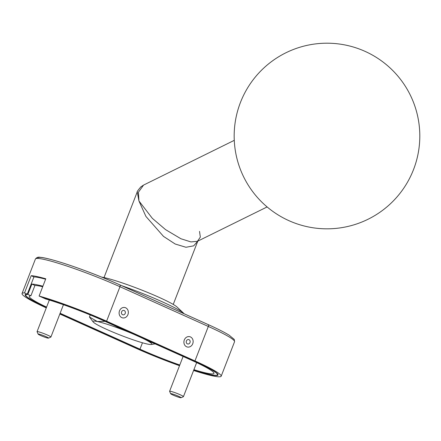<?xml version="1.0" encoding="UTF-8"?>
<svg xmlns="http://www.w3.org/2000/svg" width="441" height="441" viewBox="0 0 441 441"><rect width="100%" height="100%" fill="white"/><g stroke="black" fill="none" stroke-linecap="round" stroke-linejoin="round"><path stroke-width="0.66" d="M46.432 307.504A55.693 5.143 21.2 0 1 25.804 294.985A55.693 5.143 21.2 0 1 27.855 294.423L30.92 295.801L34.933 285.459A51.977 4.801 21.2 0 1 42.694 286.738M179.658 365.341A55.693 5.143 21.2 0 1 138.154 348.787L59.982 313.628M42.474 297.438L42.441 297.521A55.693 5.143 21.2 0 1 105.068 320.938L192.838 360.413A55.693 5.143 21.2 0 1 217.419 374.74A55.693 5.143 21.2 0 1 193.748 370.076M42.441 297.521L45.506 298.899A51.977 4.801 21.2 0 1 103.244 320.546L191.014 360.021A51.977 4.801 21.2 0 1 213.957 373.395A51.977 4.801 21.2 0 1 193.902 369.679M179.785 365.005A51.977 4.801 21.2 0 1 139.979 349.173L60.125 313.259M46.586 307.107A51.977 4.801 21.2 0 1 29.266 296.324A51.977 4.801 21.2 0 1 30.92 295.801M27.855 294.423L31.868 284.081A55.693 5.143 21.2 0 1 42.904 286.203M31.868 284.081L34.933 285.459M155.133 343.886L151.285 344.493A31.559 2.916 21.2 0 1 147.448 344.052A31.559 2.916 21.2 0 1 121.512 335.568A31.559 2.916 21.2 0 1 96.48 324.311A31.559 2.916 21.2 0 1 93.205 321.963A31.559 2.916 21.2 0 1 97.378 321.533L105.063 321.368M146.495 340L148.352 341.273L153.275 343.048M113.993 325.381L123.315 330.017L127.432 331.428M93.205 321.963L89.451 317.013L90.245 314.962M89.451 317.013L97.378 321.533A31.559 2.916 21.2 0 1 123.315 330.017A31.559 2.916 21.2 0 1 133.535 334.168M141.853 337.911A31.559 2.916 21.2 0 1 148.352 341.273A31.559 2.916 21.2 0 1 151.285 344.493M178.583 396.266A5.568 0.513 -158.8 0 0 173.192 394.193A5.568 0.513 -158.8 0 0 170.661 393.725A5.568 0.513 -158.8 0 0 175.661 396.167A5.568 0.513 -158.8 0 0 181.003 397.732A5.568 0.513 -158.8 0 0 178.583 396.266M170.661 393.725L169.603 391.349A7.425 0.684 21.2 0 1 169.598 391.277A7.425 0.684 21.2 0 1 180.165 394.739A7.425 0.684 21.2 0 1 183.439 396.646A7.425 0.684 21.2 0 1 183.39 396.696L181.003 397.732M47.727 338.065A5.568 0.513 -158.8 0 0 48.466 338.126A5.568 0.513 -158.8 0 0 43.499 335.595A5.568 0.513 -158.8 0 0 38.124 334.113A5.568 0.513 -158.8 0 0 42.033 336.119A5.568 0.513 -158.8 0 0 47.727 338.065M38.124 334.113L37.066 331.737A7.425 0.684 21.2 0 1 37.055 331.665A7.425 0.684 21.2 0 1 44.227 333.716A7.425 0.684 21.2 0 1 50.902 337.04A7.425 0.684 21.2 0 1 50.853 337.084L48.466 338.126M184.206 313.799A51.608 4.768 -158.8 0 0 183.875 313.463L177.045 307.046A42.694 3.941 -158.8 0 0 142.757 290.476A42.694 3.941 -158.8 0 0 101.755 277.146M183.875 313.463A51.608 4.768 -158.8 0 0 121.672 285.669M46.277 307.89A59.403 5.485 21.2 0 1 22.05 293.508A59.403 5.485 21.2 0 1 24.514 292.918L31.201 275.686A59.403 5.485 -158.8 0 1 45.781 278.784L39.095 296.021A59.403 5.485 21.2 0 1 106.595 321.191L194.955 360.931A59.403 5.485 21.2 0 1 221.178 376.212A59.403 5.485 21.2 0 1 193.588 370.495M179.515 365.699A59.403 5.485 21.2 0 1 136.627 348.533L59.838 313.998M46.415 307.548A56.062 5.176 21.2 0 1 25.165 294.715A56.062 5.176 21.2 0 1 27.259 294.153L24.514 292.918M39.095 296.021L41.84 297.251A56.062 5.176 21.2 0 1 104.958 320.844L193.318 360.584A56.062 5.176 21.2 0 1 218.058 375.004A56.062 5.176 21.2 0 1 193.72 370.148M179.63 365.402A56.062 5.176 21.2 0 1 138.27 348.881L59.97 313.667M45.616 279.214A56.062 5.176 -158.8 0 0 33.94 276.92L27.259 294.153M31.201 275.686L33.94 276.92M234.27 140.343L143.573 185.077L138.424 192.221L138.948 200.98L152.343 218.35L165.579 229.64L180.909 238.757L190.959 241.922L197.441 241.304L200.33 237.109L199.53 231.376M173.241 304.422L197.788 241.133L193.687 245.841L185.953 247.269L175.193 244.016L163.506 236.398L145.921 216.432L138.948 200.98L137.239 191.918M142.46 342.778L139.979 349.173M221.178 376.212L234.546 341.747A59.403 5.485 -158.8 0 0 208.323 326.461L119.969 286.722A59.403 5.485 -158.8 0 0 35.418 259.043C36.669 257.39 38.317 256.822 40.352 257.335C43.51 257.533 51.162 259.137 67.115 264.357C85.074 270.361 102.637 277.191 119.814 284.836A1.858 0.915 114.2 0 1 119.969 286.722L106.595 321.191M194.955 360.931L208.323 326.461A1.858 0.915 -65.8 0 0 208.174 324.576A1.858 0.915 -65.8 0 0 208.08 324.548L119.902 284.886M121.815 317.63A5.309 4.592 -78 0 1 121.038 308.601A5.309 4.592 -78 0 1 128.325 311.881A5.309 4.592 -78 0 1 121.815 317.63M186.609 346.769A5.309 4.592 -78 0 1 185.832 337.74A5.309 4.592 -78 0 1 193.125 341.02A5.309 4.592 -78 0 1 186.609 346.769M37.838 258.454A57.545 5.314 21.2 0 1 64.32 263.459A57.545 5.314 21.2 0 1 119.72 284.809A1.858 0.915 114.2 0 1 119.814 284.836L208.174 324.576C217.507 328.782 224.502 332.316 229.155 335.188L234.298 339.46L234.546 341.747M189.013 339.68A2.26 1.951 102 0 0 186.411 340.97A2.26 1.951 102 0 0 187.386 343.875A2.26 1.951 102 0 0 189.994 342.585A2.26 1.951 102 0 0 189.013 339.68M124.219 310.536A2.26 1.951 102 0 0 121.611 311.826A2.26 1.951 102 0 0 122.592 314.731A2.26 1.951 102 0 0 125.194 313.441A2.26 1.951 102 0 0 124.219 310.536M26.107 294.213L25.804 294.985M217.705 373.996L217.419 374.74M183.098 356.46L169.598 391.277M196.642 362.612L183.439 396.646M49.326 300.045L37.055 331.665M63.438 304.72L50.902 337.04M22.05 293.508L35.418 259.043M197.436 241.304L267.114 206.939M143.573 185.077L140.85 186.863C137.983 190.253 136.76 191.984 137.179 192.067L104.01 277.571M418.95 148.584A92.819 92.819 0 0 0 291.892 50.087A92.819 92.819 0 0 0 270.118 209.37A92.819 92.819 0 0 0 418.95 148.584"/></g></svg>
